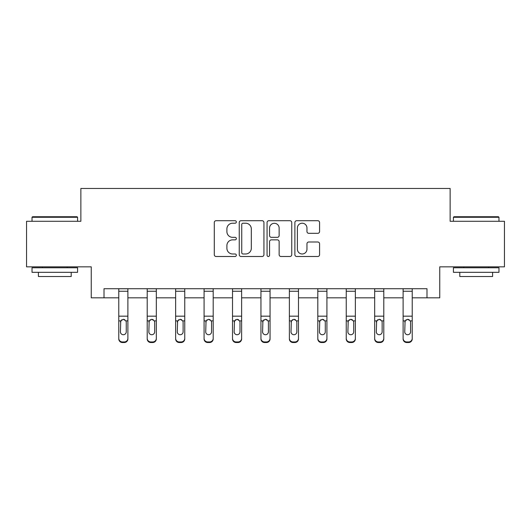 <?xml version="1.0" encoding="UTF-8"?>
<svg xmlns="http://www.w3.org/2000/svg" width="531" height="531" viewBox="0 0 531 531"><rect width="100%" height="100%" fill="white"/><g stroke="black" fill="none" stroke-linecap="round" stroke-linejoin="round"><path stroke-width="0.8" d="M236.341 221.958A1.254 1.254 0 0 0 235.087 220.71L216.077 220.71A1.792 1.792 0 0 0 214.285 222.496L214.285 254.701A1.792 1.792 0 0 0 216.077 256.486L235.087 256.486A1.254 1.254 0 0 0 236.341 255.238A1.254 1.254 0 0 0 235.087 253.984L232.624 253.984A5.728 5.728 0 0 1 226.903 248.256L226.903 245.574A5.728 5.728 0 0 1 232.624 239.853L235.087 239.853A1.254 1.254 0 0 0 236.341 238.598A1.254 1.254 0 0 0 235.087 237.344L232.624 237.344A5.728 5.728 0 0 1 226.903 231.622L226.903 228.934A5.728 5.728 0 0 1 232.624 223.212L235.087 223.212A1.254 1.254 0 0 0 236.341 221.958M317.784 233.321A1.792 1.792 0 0 0 319.576 231.529L319.576 222.496A1.792 1.792 0 0 0 317.784 220.71L296.676 220.71A1.792 1.792 0 0 0 294.884 222.496L294.884 254.701A1.792 1.792 0 0 0 296.676 256.486L317.784 256.486A1.792 1.792 0 0 0 319.576 254.701L319.576 243.789A1.792 1.792 0 0 0 317.784 241.997L308.75 241.997A1.792 1.792 0 0 0 306.964 243.789L306.964 249.198A4.786 4.786 0 0 1 302.179 253.984A4.786 4.786 0 0 1 297.393 249.198L297.393 227.998A4.786 4.786 0 0 1 302.179 223.212A4.786 4.786 0 0 1 306.964 227.998L306.964 231.529A1.792 1.792 0 0 0 308.75 233.321L317.784 233.321M104.01 297.831L104.01 288.718L426.99 288.718L426.99 297.831L439.748 297.831L439.748 266.847L504.45 266.847L504.45 221.281L450.135 221.281L450.135 188.472L80.865 188.472L80.865 221.281L26.55 221.281L26.55 266.847L91.252 266.847L91.252 297.831L118.778 297.831M263.934 222.496A1.792 1.792 0 0 0 262.148 220.71L241.034 220.71A1.792 1.792 0 0 0 239.249 222.496L239.249 254.701A1.792 1.792 0 0 0 241.034 256.486L262.148 256.486A1.792 1.792 0 0 0 263.934 254.701L263.934 222.496M268.852 220.71L289.966 220.71A1.792 1.792 0 0 1 291.751 222.496L291.751 254.701A1.792 1.792 0 0 1 289.966 256.486L280.932 256.486A1.792 1.792 0 0 1 279.14 254.701L279.14 241.638A1.792 1.792 0 0 0 277.355 239.853L271.361 239.853A1.792 1.792 0 0 0 269.569 241.638L269.569 255.238A1.254 1.254 0 0 1 268.321 256.486A1.254 1.254 0 0 1 267.066 255.238L267.066 222.496A1.792 1.792 0 0 1 268.852 220.71M127.891 297.831L147.206 297.831M156.32 297.831L175.642 297.831M184.755 297.831L204.077 297.831M213.19 297.831L232.512 297.831M241.625 297.831L260.947 297.831M270.053 297.831L289.375 297.831M298.488 297.831L317.81 297.831M326.923 297.831L346.245 297.831M355.358 297.831L374.68 297.831M383.794 297.831L403.109 297.831M412.222 297.831L426.99 297.831M243.006 223.212A1.254 1.254 0 0 0 241.751 224.467L241.751 252.729A1.254 1.254 0 0 0 243.006 253.984L245.594 253.984A5.728 5.728 0 0 0 251.322 248.256L251.322 228.934A5.728 5.728 0 0 0 245.594 223.212L243.006 223.212M279.14 228.084A4.786 4.786 0 0 0 274.354 223.299A4.786 4.786 0 0 0 269.569 228.084L269.569 235.558A1.792 1.792 0 0 0 271.361 237.344L277.355 237.344A1.792 1.792 0 0 0 279.14 235.558L279.14 228.084M118.778 321.454L118.778 338.34A3.644 3.617 -0 0 0 122.422 341.957L124.247 341.957A3.644 3.617 -0 0 0 127.891 338.34L127.891 338.911A3.644 3.617 180 0 1 124.247 342.528L124.247 341.957M126.252 331.829L126.252 322.231L126.252 331.829A2.914 2.894 180 0 1 123.331 334.722A2.914 2.894 180 0 0 126.252 331.829M120.418 332.399L120.418 331.829A2.914 2.894 180 0 0 123.331 334.722M121.811 319.728L120.418 322.005M124.851 319.728L123.331 319.297L125.927 320.883L126.252 322.231M127.891 288.718L127.891 338.34M118.778 288.718L118.778 338.34M122.422 341.957L122.422 342.528L124.247 342.528M122.422 342.528A3.644 3.617 180 0 1 118.778 338.911M118.778 320.883L120.743 320.883L120.418 331.829M120.743 320.883L123.331 319.297M32.564 216.728L77.035 216.728L77.586 217.272L32.019 217.272L32.564 216.728M54.799 272.317L32.019 272.317L32.019 267.763L77.586 267.763L77.586 272.317L54.799 272.317M71.207 272.317L71.207 276.512L38.398 276.512L38.398 272.317M453.965 216.728L498.436 216.728L498.981 217.272L453.414 217.272L453.965 216.728M476.201 272.317L453.414 272.317L453.414 267.763L498.981 267.763L498.981 272.317L476.201 272.317M492.602 272.317L492.602 276.512L459.793 276.512L459.793 272.317M147.206 321.454L147.206 338.34A3.644 3.617 -0 0 0 150.857 341.957L152.676 341.957A3.644 3.617 -0 0 0 156.32 338.34L156.32 338.911A3.644 3.617 180 0 1 152.676 342.528L152.676 341.957M154.68 331.829L154.68 322.231L154.68 331.829A2.914 2.894 180 0 1 151.766 334.722A2.914 2.894 180 0 0 154.68 331.829M148.853 332.399L148.853 331.829A2.914 2.894 180 0 0 151.766 334.722M150.246 319.728L148.853 322.005M153.286 319.728L151.766 319.297L154.362 320.883L154.68 322.231M175.642 321.454L175.642 338.34A3.644 3.617 -0 0 0 179.286 341.957L181.111 341.957A3.644 3.617 -0 0 0 184.755 338.34L184.755 338.911A3.644 3.617 180 0 1 181.111 342.528L181.111 341.957M183.115 331.829L183.115 322.231L183.115 331.829A2.914 2.894 180 0 1 180.201 334.722A2.914 2.894 180 0 0 183.115 331.829M177.281 332.399L177.281 331.829A2.914 2.894 180 0 0 180.201 334.722M178.675 319.728L177.281 322.005M181.721 319.728L180.201 319.297L182.79 320.883L183.115 322.231M156.32 288.718L156.32 338.34M147.206 288.718L147.206 338.34M150.857 341.957L150.857 342.528L152.676 342.528M150.857 342.528A3.644 3.617 180 0 1 147.206 338.911M147.206 320.883L149.171 320.883L148.853 331.829M149.171 320.883L151.766 319.297M184.755 288.718L184.755 338.34M175.642 288.718L175.642 338.34M179.286 341.957L179.286 342.528L181.111 342.528M179.286 342.528A3.644 3.617 180 0 1 175.642 338.911M175.642 320.883L177.606 320.883L177.281 331.829M177.606 320.883L180.201 319.297M204.077 321.454L204.077 338.34A3.644 3.617 -0 0 0 207.721 341.957L209.546 341.957A3.644 3.617 -0 0 0 213.19 338.34L213.19 338.911A3.644 3.617 180 0 1 209.546 342.528L209.546 341.957M211.55 331.829L211.55 322.231L211.55 331.829A2.914 2.894 180 0 1 208.63 334.722A2.914 2.894 180 0 0 211.55 331.829M205.716 332.399L205.716 331.829A2.914 2.894 180 0 0 208.63 334.722M207.11 319.728L205.716 322.005M210.157 319.728L208.63 319.297L211.225 320.883L211.55 322.231M232.512 321.454L232.512 338.34A3.644 3.617 -0 0 0 236.156 341.957L237.981 341.957A3.644 3.617 -0 0 0 241.625 338.34L241.625 338.911A3.644 3.617 180 0 1 237.981 342.528L237.981 341.957M239.985 331.829L239.985 322.231L239.985 331.829A2.914 2.894 180 0 1 237.065 334.722A2.914 2.894 180 0 0 239.985 331.829M234.151 332.399L234.151 331.829A2.914 2.894 180 0 0 237.065 334.722M235.545 319.728L234.151 322.005M238.592 319.728L237.065 319.297L239.66 320.883L239.985 322.231M260.947 321.454L260.947 338.34A3.644 3.617 -0 0 0 264.591 341.957L266.409 341.957A3.644 3.617 -0 0 0 270.053 338.34L270.053 338.911A3.644 3.617 180 0 1 266.409 342.528L266.409 341.957M268.414 331.829L268.414 322.231L268.414 331.829A2.914 2.894 180 0 1 265.5 334.722A2.914 2.894 180 0 0 268.414 331.829M262.586 332.399L262.586 331.829A2.914 2.894 180 0 0 265.5 334.722M263.98 319.728L262.586 322.005M267.02 319.728L265.5 319.297L268.095 320.883L268.414 322.231M213.19 288.718L213.19 338.34M204.077 288.718L204.077 338.34M207.721 341.957L207.721 342.528L209.546 342.528M207.721 342.528A3.644 3.617 180 0 1 204.077 338.911M204.077 320.883L206.041 320.883L205.716 331.829M206.041 320.883L208.63 319.297M241.625 288.718L241.625 338.34M232.512 288.718L232.512 338.34M236.156 341.957L236.156 342.528L237.981 342.528M236.156 342.528A3.644 3.617 180 0 1 232.512 338.911M232.512 320.883L234.476 320.883L234.151 331.829M234.476 320.883L237.065 319.297M270.053 288.718L270.053 338.34M260.947 288.718L260.947 338.34M264.591 341.957L264.591 342.528L266.409 342.528M264.591 342.528A3.644 3.617 180 0 1 260.947 338.911M260.947 320.883L262.905 320.883L262.586 331.829M262.905 320.883L265.5 319.297M289.375 321.454L289.375 338.34A3.644 3.617 -0 0 0 293.019 341.957L294.844 341.957A3.644 3.617 -0 0 0 298.488 338.34L298.488 338.911A3.644 3.617 180 0 1 294.844 342.528L294.844 341.957M296.849 331.829L296.849 322.231L296.849 331.829A2.914 2.894 180 0 1 293.935 334.722A2.914 2.894 180 0 0 296.849 331.829M291.015 332.399L291.015 331.829A2.914 2.894 180 0 0 293.935 334.722M292.408 319.728L291.015 322.005M295.455 319.728L293.935 319.297L296.524 320.883L296.849 322.231M298.488 288.718L298.488 338.34M289.375 288.718L289.375 338.34M293.019 341.957L293.019 342.528L294.844 342.528M293.019 342.528A3.644 3.617 180 0 1 289.375 338.911M289.375 320.883L291.34 320.883L291.015 331.829M291.34 320.883L293.935 319.297M317.81 321.454L317.81 338.34A3.644 3.617 -0 0 0 321.454 341.957L323.279 341.957A3.644 3.617 -0 0 0 326.923 338.34L326.923 338.911A3.644 3.617 180 0 1 323.279 342.528L323.279 341.957M325.284 331.829L325.284 322.231L325.284 331.829A2.914 2.894 180 0 1 322.37 334.722A2.914 2.894 180 0 0 325.284 331.829M319.45 332.399L319.45 331.829A2.914 2.894 180 0 0 322.37 334.722M320.843 319.728L319.45 322.005M323.89 319.728L322.37 319.297L324.959 320.883L325.284 322.231M326.923 288.718L326.923 338.34M317.81 288.718L317.81 338.34M321.454 341.957L321.454 342.528L323.279 342.528M321.454 342.528A3.644 3.617 180 0 1 317.81 338.911M317.81 320.883L319.775 320.883L319.45 331.829M319.775 320.883L322.37 319.297M346.245 321.454L346.245 338.34A3.644 3.617 -0 0 0 349.889 341.957L351.714 341.957A3.644 3.617 -0 0 0 355.358 338.34L355.358 338.911A3.644 3.617 180 0 1 351.714 342.528L351.714 341.957M353.719 331.829L353.719 322.231L353.719 331.829A2.914 2.894 180 0 1 350.799 334.722A2.914 2.894 180 0 0 353.719 331.829M347.885 332.399L347.885 331.829A2.914 2.894 180 0 0 350.799 334.722M349.279 319.728L347.885 322.005M352.325 319.728L350.799 319.297L353.394 320.883L353.719 322.231M355.358 288.718L355.358 338.34M346.245 288.718L346.245 338.34M349.889 341.957L349.889 342.528L351.714 342.528M349.889 342.528A3.644 3.617 180 0 1 346.245 338.911M346.245 320.883L348.21 320.883L347.885 331.829M348.21 320.883L350.799 319.297M374.68 321.454L374.68 338.34A3.644 3.617 -0 0 0 378.324 341.957L380.143 341.957A3.644 3.617 -0 0 0 383.794 338.34L383.794 338.911A3.644 3.617 180 0 1 380.143 342.528L380.143 341.957M382.147 331.829L382.147 322.231L382.147 331.829A2.914 2.894 180 0 1 379.234 334.722A2.914 2.894 180 0 0 382.147 331.829M376.32 332.399L376.32 331.829A2.914 2.894 180 0 0 379.234 334.722M377.714 319.728L376.32 322.005M380.754 319.728L379.234 319.297L381.829 320.883L382.147 322.231M383.794 288.718L383.794 338.34M374.68 288.718L374.68 338.34M378.324 341.957L378.324 342.528L380.143 342.528M378.324 342.528A3.644 3.617 180 0 1 374.68 338.911M374.68 320.883L376.638 320.883L376.32 331.829M376.638 320.883L379.234 319.297M403.109 321.454L403.109 338.34A3.644 3.617 -0 0 0 406.753 341.957L408.578 341.957A3.644 3.617 -0 0 0 412.222 338.34L412.222 338.911A3.644 3.617 180 0 1 408.578 342.528L408.578 341.957M410.582 331.829L410.582 322.231L410.582 331.829A2.914 2.894 180 0 1 407.669 334.722A2.914 2.894 180 0 0 410.582 331.829M404.748 332.399L404.748 331.829A2.914 2.894 180 0 0 407.669 334.722M406.149 319.728L404.748 322.005M409.189 319.728L407.669 319.297L410.257 320.883L410.582 322.231M412.222 288.718L412.222 338.34M403.109 288.718L403.109 338.34M406.753 341.957L406.753 342.528L408.578 342.528M406.753 342.528A3.644 3.617 180 0 1 403.109 338.911M403.109 320.883L405.073 320.883L404.748 331.829M405.073 320.883L407.669 319.297M118.778 288.758L127.891 288.758M125.927 320.883L127.891 320.883M118.778 316.171L127.891 316.171M118.778 291.253L127.891 291.253M147.206 288.758L156.32 288.758M154.362 320.883L156.32 320.883M147.206 316.171L156.32 316.171M147.206 291.253L156.32 291.253M175.642 288.758L184.755 288.758M182.79 320.883L184.755 320.883M175.642 316.171L184.755 316.171M175.642 291.253L184.755 291.253M204.077 288.758L213.19 288.758M211.225 320.883L213.19 320.883M204.077 316.171L213.19 316.171M204.077 291.253L213.19 291.253M232.512 288.758L241.625 288.758M239.66 320.883L241.625 320.883M232.512 316.171L241.625 316.171M232.512 291.253L241.625 291.253M260.947 288.758L270.053 288.758M268.095 320.883L270.053 320.883M260.947 316.171L270.053 316.171M260.947 291.253L270.053 291.253M289.375 288.758L298.488 288.758M296.524 320.883L298.488 320.883M289.375 316.171L298.488 316.171M289.375 291.253L298.488 291.253M317.81 288.758L326.923 288.758M324.959 320.883L326.923 320.883M317.81 316.171L326.923 316.171M317.81 291.253L326.923 291.253M346.245 288.758L355.358 288.758M353.394 320.883L355.358 320.883M346.245 316.171L355.358 316.171M346.245 291.253L355.358 291.253M374.68 288.758L383.794 288.758M381.829 320.883L383.794 320.883M374.68 316.171L383.794 316.171M374.68 291.253L383.794 291.253M403.109 288.758L412.222 288.758M410.257 320.883L412.222 320.883M403.109 316.171L412.222 316.171M403.109 291.253L412.222 291.253M32.019 221.281L32.019 217.272M42.407 267.763L42.407 266.847M67.198 267.763L67.198 266.847M77.586 221.281L77.586 217.272M453.414 221.281L453.414 217.272M463.802 267.763L463.802 266.847M488.593 267.763L488.593 266.847M498.981 221.281L498.981 217.272"/></g></svg>
